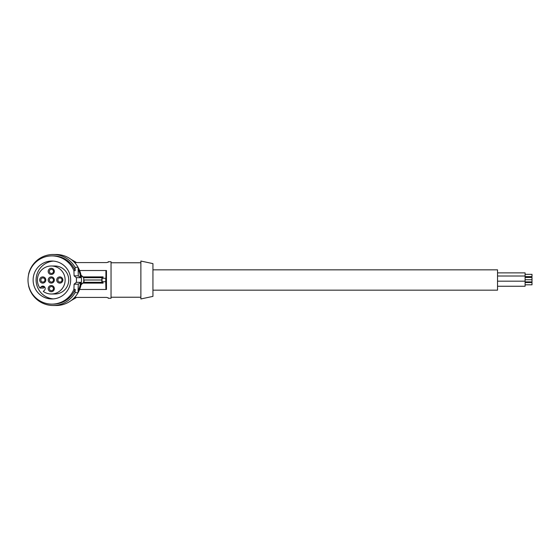 <?xml version="1.0" encoding="UTF-8"?>
<svg xmlns="http://www.w3.org/2000/svg" width="560" height="560" viewBox="0 0 560 560"><rect width="100%" height="100%" fill="white"/><g stroke="black" fill="none" stroke-linecap="round" stroke-linejoin="round"><path stroke-width="0.84" d="M78.099 267.421A24.815 24.57 90 0 1 78.099 292.579M78.295 275.828L80.549 277.676L76.349 277.676L74.095 275.828L78.295 275.828L78.099 267.323A25.501 25.256 -90 0 0 56.182 254.499L53.165 254.499A25.501 25.256 -90 0 0 28.595 274.113L28.595 274.659M80.549 282.324L78.295 284.172L78.057 291.116A24.815 24.57 90 0 0 80.549 282.324L76.349 282.324L74.095 284.172L78.295 284.172M78.099 267.323L75.075 267.323A25.501 25.256 -90 0 0 53.165 254.499M28.595 285.341L28.595 285.887A25.501 25.256 -90 0 0 75.075 292.677L78.099 292.677L78.057 291.116M53.165 305.501L56.182 305.501A25.501 25.256 -90 0 0 78.099 292.677M75.075 267.323L75.194 270.669L73.913 270.669A24.122 23.891 -90 0 0 28 280A24.122 23.891 -90 0 0 51.891 304.122L53.165 304.122A24.122 23.891 -90 0 0 75.194 289.331L73.913 289.331L74.095 284.172M75.194 289.331L75.075 292.677M74.095 275.828L73.913 270.669M51.891 304.122A24.122 23.891 -90 0 0 73.913 289.331M75.194 270.669A24.122 23.891 -90 0 0 53.165 255.878L51.891 255.878M78.057 268.884A24.815 24.57 90 0 1 80.549 277.676M76.349 277.676A24.815 24.57 90 0 1 76.349 282.324M38.619 293.405A18.956 18.767 -90 0 0 69.23 287.252A18.956 18.767 -90 0 0 51.891 261.044A18.956 18.767 -90 0 0 38.619 293.405M53.375 261.107A18.956 18.767 -90 0 0 41.594 293.405A18.956 18.767 -90 0 0 53.375 298.893M51.268 294A14 13.86 -90 0 0 65.135 280A14 13.86 -90 0 0 51.268 266L54.866 266A14 13.86 -90 0 1 68.726 280A14 13.86 -90 0 1 54.866 294L51.268 294A14 13.86 -90 0 1 43.302 291.459L44.513 290.234A2.415 2.387 -90 0 0 42.826 286.118A2.415 2.387 -90 0 0 41.132 286.825L44.513 286.825M51.268 276.899A3.101 3.073 90 0 1 53.438 282.191A3.101 3.073 90 0 1 48.433 278.81A3.101 3.073 90 0 1 51.268 276.899M51.415 277.935A2.065 2.051 90 0 1 53.305 280.791A2.065 2.051 90 0 1 49.966 281.463A2.065 2.051 90 0 1 51.415 277.935M53.459 288.617A2.065 2.051 -90 0 0 51.415 286.545A2.065 2.051 -90 0 0 49.364 288.617A2.065 2.051 -90 0 0 51.415 290.682A2.065 2.051 -90 0 0 53.459 288.617M51.268 266A14 13.86 -90 0 0 39.921 288.043L41.132 286.825M44.618 286.937L43.519 288.043L39.921 288.043M54.341 271.383A3.101 3.073 -90 0 0 51.268 268.282A3.101 3.073 -90 0 0 48.195 271.383A3.101 3.073 -90 0 0 51.268 274.484A3.101 3.073 -90 0 0 54.341 271.383M54.341 288.617A3.101 3.073 -90 0 0 51.268 285.516A3.101 3.073 -90 0 0 48.195 288.617A3.101 3.073 -90 0 0 51.268 291.718A3.101 3.073 -90 0 0 54.341 288.617M40.565 282.191A3.101 3.073 90 0 1 42.735 276.899A3.101 3.073 90 0 1 44.912 282.191A3.101 3.073 90 0 1 40.565 282.191M62.874 280A3.101 3.073 -90 0 0 59.801 276.899A3.101 3.073 -90 0 0 56.728 280A3.101 3.073 -90 0 0 59.801 283.101A3.101 3.073 -90 0 0 62.874 280M61.992 280A2.065 2.051 -90 0 0 59.941 277.935A2.065 2.051 -90 0 0 57.897 280A2.065 2.051 -90 0 0 59.941 282.065A2.065 2.051 -90 0 0 61.992 280M53.459 271.383A2.065 2.051 -90 0 0 51.415 269.318A2.065 2.051 -90 0 0 49.364 271.383A2.065 2.051 -90 0 0 51.415 273.455A2.065 2.051 -90 0 0 53.459 271.383M42.882 282.065A2.065 2.051 90 0 1 40.992 279.209A2.065 2.051 90 0 1 44.331 278.537A2.065 2.051 90 0 1 42.882 282.065M81.102 275.583L83.692 277.697L83.769 280L83.692 282.303L81.102 284.417M102.893 278.278L103.089 276.892L101.899 277.697L101.801 280L101.899 282.303L103.089 283.108L102.893 281.722M105.728 278.278L105.728 281.722L102.067 281.722L102.067 278.278L105.917 278.278L105.917 270.522L79.632 270.522M101.801 280L84.056 280L83.986 282.303L101.899 282.303M83.769 280L83.692 277.697M83.692 282.303L81.025 284.83M81.025 275.17L83.986 277.697L101.899 277.697M83.118 276.892L103.089 276.892M79.632 289.478L106.47 289.478L106.47 270.522L105.917 270.522M74.634 262.591L106.561 262.591L108.283 262.136L106.561 262.591M75.243 262.591A22.617 22.4 -0 0 0 73.136 261.093L73.108 261.072M74.634 297.409L106.561 297.409L108.283 297.864L108.283 298.263L111.041 298.263L111.041 261.737L108.283 261.737L108.143 262.297M75.243 297.409A22.617 22.4 -0 0 1 73.136 298.907L73.108 298.928M70.959 300.678L76.594 297.409M108.283 297.864L106.561 297.409M76.594 262.591L70.959 259.322M140.875 280L140.875 261.044L152.936 263.613L152.936 296.387L140.875 298.956L140.875 280M83.118 283.108L103.089 283.108M105.728 281.722L105.917 289.478M152.936 290.164L497.539 290.164L497.539 269.836L152.936 269.836M525.105 281.897L532 281.897L532 279.734L525.105 279.734M497.539 272.881L525.105 272.881L525.105 286.251L497.539 286.251M525.105 276.605L532 276.605L532 274.337L525.105 274.337M532 277.466L525.105 277.466L532 277.466L532 279.734M497.539 281.183L525.105 281.183M497.539 276.017L525.105 276.017M525.105 284.802L532 284.802L532 282.534L525.105 282.534M111.041 262.773L140.875 262.773M111.041 297.227L140.875 297.227"/></g></svg>
